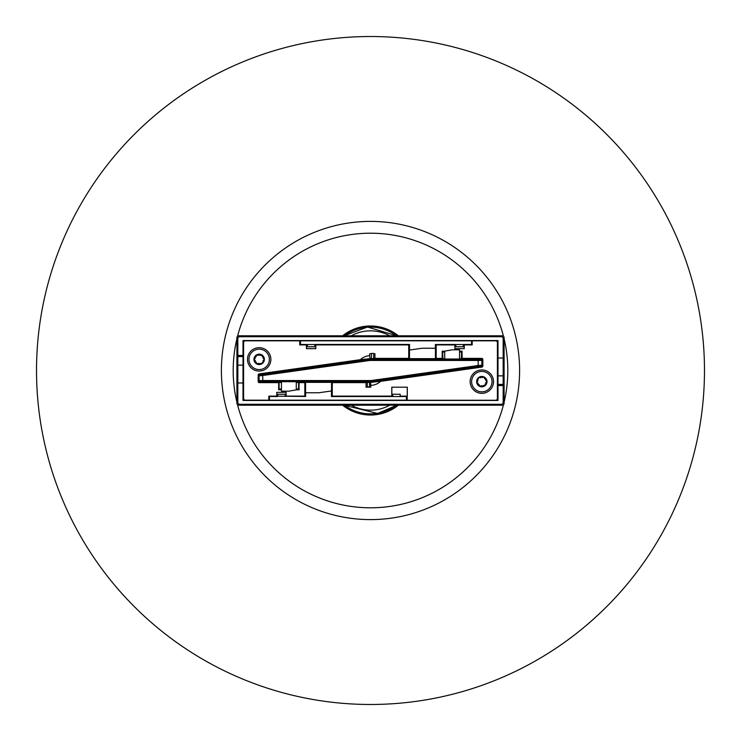 <?xml version="1.0" encoding="UTF-8"?>
<svg xmlns="http://www.w3.org/2000/svg" width="741" height="741" viewBox="0 0 741 741"><rect width="100%" height="100%" fill="white"/><g stroke="black" fill="none" stroke-linecap="round" stroke-linejoin="round"><path stroke-width="1.11" d="M373.659 358.718L373.659 353.429L371.426 353.429L371.426 358.718M369.574 382.375L367.341 382.375L367.341 386.83L369.574 386.83L369.574 382.282M371.426 353.726L369.713 353.726L371.426 353.726M370.852 387.126A0.741 0.741 0 0 1 370.481 386.478L370.481 382.282L370.852 385.339A14.848 14.848 0 0 0 380.652 381.328L481.872 367.101L480.937 366.286L478.334 366.61L478.177 365.508L481.891 365.183L482.836 365.998A1.111 1.111 0 0 1 481.872 367.101M373.659 353.726L374.937 353.726L373.659 353.726M459.559 359.015L459.559 349.817L452.14 349.817L444.72 351.123L444.72 359.015M281.441 381.708L281.441 391.165L288.86 391.165L296.28 389.859L296.28 381.708M281.441 388.988L279.107 388.988L279.107 382.486L279.885 381.708M279.107 382.486L281.441 382.486M296.28 382.486L298.614 382.486L298.614 388.988L296.28 388.988M297.836 381.708L298.614 382.486M406.476 396.102L403.123 396.102M299.735 344.167L300.346 344.167L299.735 344.528M299.735 340.943L300.346 340.943L300.346 344.167M407.198 399.705L406.865 396.102M442.21 351.206L444.72 351.206L442.21 351.206L442.21 358.366L436.18 358.366L436.18 344.898L455.854 344.898M459.559 351.206L462.069 351.206L459.559 351.206M442.599 358.755L442.599 351.947L444.72 351.947M459.559 351.947L461.68 351.947L461.68 358.755M289.907 396.102L305.561 396.472L305.561 384.042M331.533 389.998L331.533 382.356L305.561 382.356L305.561 391.656A1.111 1.111 0 0 0 306.672 392.767L318.732 392.767L330.579 391.1A1.111 1.111 0 0 0 331.533 389.998L331.533 396.472L387.988 396.102M304.82 382.699L305.561 382.699M331.533 382.699L332.274 382.699M305.561 396.472L269.502 396.102M268.816 396.472L277.727 396.537L274.077 396.102M300.411 344.898L304.514 344.898M298.679 382.245L298.679 389.053L296.28 389.053M281.441 389.053L279.042 389.053L279.042 382.245M299.068 389.794L296.28 389.794L299.068 389.794L299.068 382.634L304.82 382.634L304.82 396.102L285.146 396.102M281.441 389.794L278.653 389.794L281.441 389.794M455.854 344.528L463.273 344.528L463.273 346.751L455.854 346.751L455.854 344.528L435.439 344.528L455.854 344.463L452.946 344.898M435.439 344.528L435.439 349.344A1.111 1.111 0 0 0 434.328 348.233L422.268 348.233L410.421 349.9A1.111 1.111 0 0 0 409.467 351.002L409.467 358.644L435.439 358.644L435.439 349.344M409.467 356.958L409.467 344.528L314.832 344.463L409.532 344.463L409.532 350.632M317.741 344.898L314.832 344.509L314.832 346.751L307.413 346.751L307.413 344.528L314.832 344.528M436.18 358.301L435.439 358.301M409.467 358.301L408.726 358.301M466.182 344.898L471.498 344.898M387.988 396.407L392.767 396.407M400.186 396.407L403.123 396.407M442.886 359.015L442.664 352.012L444.72 352.012M459.559 352.012L461.615 352.012L461.393 359.015L442.859 359.015L442.21 358.366M406.865 399.705L406.383 400.186L406.476 396.444M305.625 392.026L305.625 396.537M269.437 396.537L269.437 400.186L406.383 400.186M406.383 396.537L331.468 396.537L331.468 390.368M435.375 348.974L435.375 344.463M463.273 344.509L471.563 344.463L471.563 340.814L300.476 340.814L300.476 344.463L307.413 344.509M400.186 396.472L400.186 394.249L392.767 394.249L392.767 396.472M277.727 396.472L277.727 394.249L285.146 394.249L285.146 396.472M472.184 344.528L471.563 344.463M461.615 358.801L459.559 358.801M444.72 358.801L442.664 358.801M370.852 387.071A0.741 0.741 45 0 1 370.509 386.441L370.509 382.291M259.174 371.056A11.689 11.689 0 0 0 270.863 359.366A11.689 11.689 0 0 0 259.174 347.677A11.689 11.689 0 0 0 247.485 359.366A11.689 11.689 0 0 0 259.174 371.056M481.826 393.323A11.689 11.689 0 0 0 493.515 381.634A11.689 11.689 0 0 0 481.826 369.944A11.689 11.689 0 0 0 470.137 381.634A11.689 11.689 0 0 0 481.826 393.323M400.186 396.102L407.3 396.102L407.3 387.2L391.785 387.2L391.785 396.102L332.274 396.102L332.274 382.634L366.063 382.634L366.063 387.163L370.852 387.163L370.852 385.339M366.063 382.634L370.5 382.282L370.5 381.652L262.823 381.652L260.221 381.698L259.285 382.634L278.653 382.634L279.579 381.708L298.141 381.708L299.068 382.634M407.198 396.102L407.198 400.251L495.562 400.251A1.853 1.853 -90 0 0 497.415 398.399L497.415 342.666A1.853 1.853 0 0 0 495.562 340.814L472.184 340.814L472.184 344.898L463.273 344.898M276.745 392.341L286.128 392.341L276.745 392.341L276.745 396.102L277.727 396.102M276.745 396.102L268.816 396.102L268.816 400.186L245.438 400.186A1.853 1.853 0 0 1 243.585 398.334L243.585 342.666A1.853 1.853 0 0 1 245.438 340.814L299.735 340.814L299.735 344.898L307.413 344.898M464.255 348.659L454.872 348.659L464.255 348.659L464.255 344.898M454.872 348.659L454.872 344.898M462.069 351.206L462.069 358.366L481.715 358.366A1.111 1.111 0 0 1 482.836 359.478L482.836 365.998M391.785 396.102L392.767 396.102M374.937 353.726L374.937 358.366L370.5 358.718L370.5 359.348L478.177 359.348L480.779 359.302L481.715 358.366M314.832 344.898L408.726 344.898L408.726 358.366L374.937 358.366M315.814 344.898L315.814 348.659L306.431 348.659L306.431 344.898M286.128 392.341L286.128 396.102M278.653 389.794L278.653 382.634M259.285 382.634A1.111 1.111 0 0 1 258.164 381.522L258.164 375.002A1.111 1.111 0 0 1 259.128 373.899L360.348 359.672A14.848 14.848 0 0 1 369.713 355.68L369.713 353.726M370.5 358.718A11.782 11.782 0 0 0 370.065 358.727L369.713 355.68M360.348 359.672L368.851 358.774L368.944 359.459A11.152 11.152 0 0 1 370.5 359.348L370.5 360.459A10.041 10.041 0 0 0 369.101 360.561L262.823 375.492L259.109 375.817L258.164 375.002M370.009 358.672A11.837 11.837 0 0 0 368.851 358.774M462.069 358.366L461.421 359.015M478.334 366.61L372.056 381.541L372.149 382.226A11.837 11.837 0 0 1 370.556 382.337M372.149 382.226L380.652 381.328M306.431 348.659L306.487 344.898M315.814 348.659L306.487 348.603M315.768 344.898L315.768 348.603M472.184 340.814L472.184 344.898M276.801 392.397L276.801 396.102M286.072 392.397L286.072 396.102M464.199 348.603L464.199 344.898M454.928 348.603L454.928 344.898M391.841 387.2L391.841 396.102M407.254 387.2L407.254 396.102M259.128 373.899L260.063 374.714L262.666 374.39L262.823 380.541L370.5 380.541A10.041 10.041 0 0 0 371.899 380.439L478.177 365.508L478.177 360.459L370.5 360.459M398.417 335.812A44.534 44.534 0 0 0 342.583 335.812M342.583 405.188A44.534 44.534 0 0 0 398.417 405.188M63.615 502.278A333.987 333.987 0 0 0 502.278 677.385A333.987 333.987 0 0 0 677.385 238.722A333.987 333.987 0 0 0 238.722 63.615A333.987 333.987 0 0 0 63.615 502.278M244.335 424.676A137.307 137.307 0 0 0 503.472 404.716A137.307 137.307 0 0 1 237.528 404.716A137.307 137.307 0 0 0 244.335 424.676M504.093 402.224A137.307 137.307 0 0 0 504.093 338.776A137.307 137.307 0 0 1 504.093 402.224M503.472 336.284A137.307 137.307 0 0 0 237.528 336.284A137.307 137.307 0 0 1 503.472 336.284M236.907 338.776A137.307 137.307 0 0 0 236.907 402.224A137.307 137.307 0 0 1 236.907 338.776M262.99 360.654L264.37 359.404A5.196 5.196 0 0 1 261.74 363.887L256.543 363.85L253.978 359.329L256.608 354.846L261.805 354.883A5.196 5.196 0 0 1 264.37 359.404L261.74 363.887A5.196 5.196 0 0 1 253.978 359.329A5.196 5.196 0 0 1 261.805 354.883L264.37 359.404L263.009 358.135M255.358 358.088L253.978 359.329L255.339 360.598M258.377 355.421L256.608 354.846L256.191 356.662M262.194 356.708L261.805 354.883L260.026 355.43M256.154 362.034L256.543 363.85L258.322 363.303M259.971 363.312L261.74 363.887L262.221 362.692M248.967 359.292A10.207 10.207 0 0 1 259.239 349.159A10.207 10.207 0 0 1 269.381 359.441A10.207 10.207 0 0 1 259.1 369.574A10.207 10.207 0 0 1 248.967 359.292M480.548 377.817L478.723 377.465A5.196 5.196 0 0 1 483.882 376.863L486.985 381.022L484.938 385.792L479.779 386.404L476.667 382.245A5.196 5.196 0 0 1 478.723 377.465L483.882 376.863A5.196 5.196 0 0 1 484.938 385.792A5.196 5.196 0 0 1 476.667 382.245L478.39 378.716M483.113 385.45L484.938 385.792L485.123 383.949M479.168 384.653L479.779 386.404L481.474 385.644M477.88 380.837L476.667 382.245L478.177 383.329M485.772 382.43L486.985 381.022L485.475 379.938M484.494 378.614L483.882 376.863L482.187 377.623M487.93 389.812A10.207 10.207 0 0 1 473.647 387.738A10.207 10.207 0 0 1 475.722 373.455A10.207 10.207 0 0 1 490.005 375.53A10.207 10.207 0 0 1 487.93 389.812M472.184 344.148L471.563 344.148M471.563 341.184L472.184 341.184M268.816 396.852L269.437 396.852M269.437 399.816L268.816 399.816M237.833 402.419L236.907 403.336A1.853 1.853 135 0 0 238.769 405.188L239.686 404.271A1.853 1.853 135 0 1 237.833 402.419L237.833 382.977L243.011 382.977L243.011 400.446L497.989 400.446L497.989 340.554L243.011 340.554L243.011 382.977M239.686 404.271L501.314 404.271L502.231 405.188A1.853 1.853 45 0 0 504.093 403.336L503.167 402.419A1.853 1.853 45 0 1 501.314 404.271M237.833 382.977L237.833 338.581A1.853 1.853 -135 0 1 239.686 336.729L501.314 336.729A1.853 1.853 -45 0 1 503.167 338.581L503.167 402.419M238.769 405.188L502.231 405.188M239.686 336.729L238.769 335.812A1.853 1.853 -135 0 0 236.907 337.664L237.833 338.581M503.167 358.023L497.989 358.023M236.907 403.336L236.907 337.664M238.769 335.812L502.231 335.812L501.314 336.729M503.167 338.581L504.093 337.664A1.853 1.853 -45 0 0 502.231 335.812M504.093 337.664L504.093 403.336M243.252 393.138L243.585 370.13M497.989 340.554L497.044 341.184M243.956 341.184L243.011 340.554M497.748 347.862L497.415 370.87M503.056 375.863L498.156 375.863M498.128 385.533L503.074 385.533M237.944 365.137L242.844 365.137M242.872 355.467L237.926 355.467M243.956 399.816L243.011 400.446M497.044 399.816L497.989 400.446M387.988 396.213L392.767 396.213M400.186 396.213L402.974 396.102M289.907 396.222L285.146 396.222M277.727 396.222L274.077 396.222M269.502 396.222L268.816 396.222M304.514 344.685L306.302 344.898M306.302 344.778L307.413 344.778M314.832 344.778L317.741 344.778M452.946 344.778L455.854 344.778M463.273 344.778L466.182 344.778M471.498 344.778L472.184 344.778M258.164 381.522L259.109 380.587L259.109 375.817A1.111 1.111 131 0 1 260.063 374.714M262.666 374.39L368.944 359.459L369.101 360.561M482.836 359.478L481.891 360.413L481.891 365.183A1.111 1.111 -49 0 1 480.937 366.286M371.899 380.439L372.056 381.541A11.152 11.152 0 0 1 370.5 381.652L370.5 380.541M480.779 359.302A1.111 1.111 45 0 1 481.891 360.413L478.177 360.459L478.177 359.348M260.221 381.698A1.111 1.111 -135 0 1 259.109 380.587L262.823 380.541L262.823 381.652M233.489 429.326A149.108 149.108 0 0 0 429.326 507.511A149.108 149.108 0 0 0 507.511 311.674A149.108 149.108 0 0 0 311.674 233.489A149.108 149.108 0 0 0 233.489 429.326M351.28 405.188A39.662 39.662 0 0 0 389.72 405.188M389.72 335.812A39.662 39.662 0 0 0 351.28 335.812M396.528 335.812A43.376 43.376 0 0 0 344.472 335.812M344.472 405.188A43.376 43.376 0 0 0 396.528 405.188M503.056 384.412L498.156 384.412M237.944 356.588L242.844 356.588M396.861 335.812L367.462 327.031L344.139 335.812M344.139 405.188L377.623 413.487L396.861 405.188"/></g></svg>

